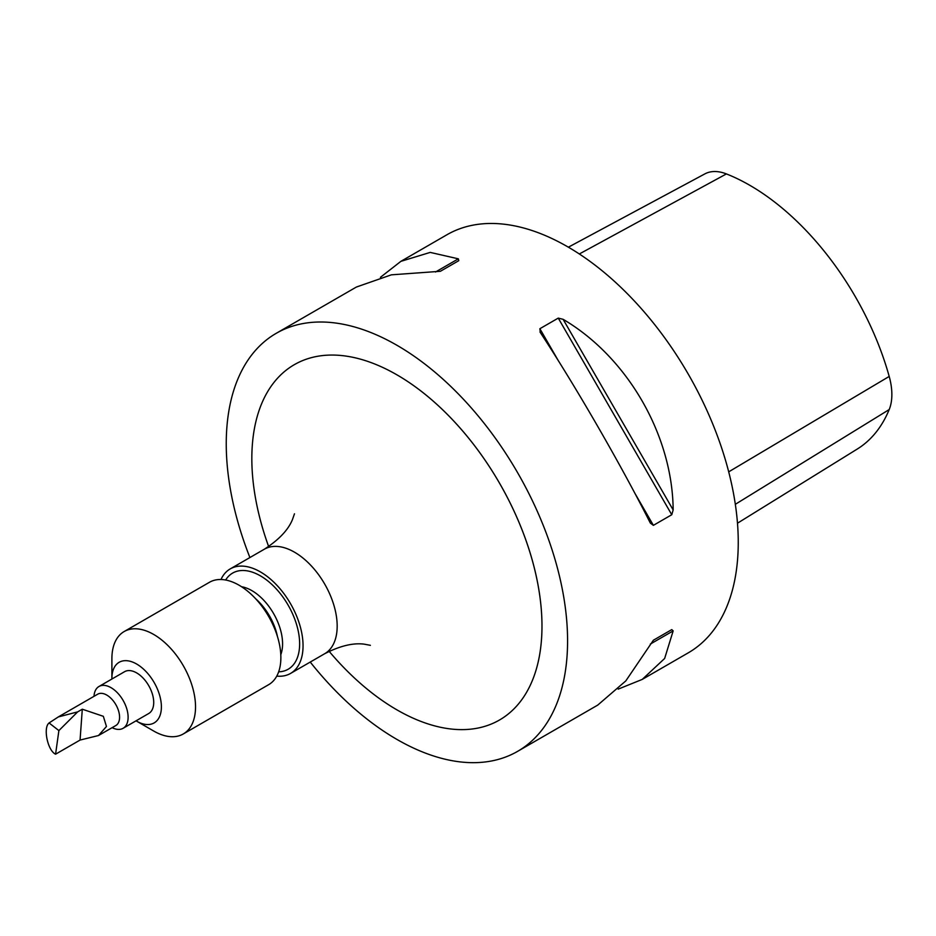 <?xml version="1.0" encoding="UTF-8"?>
<svg xmlns="http://www.w3.org/2000/svg" width="936" height="936" viewBox="0 0 936 936"><rect width="100%" height="100%" fill="white"/><g stroke="black" fill="none" stroke-linecap="round" stroke-linejoin="round"><path stroke-width="1.4" d="M55.575 754.194L58.886 730.595L49.081 722.955C42.88 727.67 47.666 750.66 55.575 754.194L80.063 740.06L98.491 735.532L106.458 726.488L103.334 716.309L82.298 709.207L77.641 711.886L58.289 716.941L97.73 694.173A18.1 10.448 60 0 1 106.774 695.074A18.1 10.448 60 0 1 118.603 711.021A18.1 10.448 60 0 1 115.83 725.529L98.491 735.532M94.009 696.314A24.137 13.935 60 0 1 98.982 686.486A24.137 13.935 60 0 1 111.045 687.679A24.137 13.935 60 0 1 126.816 708.95A24.137 13.935 60 0 1 123.119 728.29A24.137 13.935 60 0 1 112.121 727.67M123.119 728.29L148.719 713.513A24.137 13.935 -120 0 0 152.416 694.161A24.137 13.935 -120 0 0 136.644 672.902A24.137 13.935 -120 0 0 124.582 671.697L98.982 686.486M136.048 720.825A34.995 20.206 -120 0 0 136.644 721.176A34.995 20.206 -120 0 0 161.39 706.282A34.995 20.206 -120 0 0 136.387 663.881A34.995 20.206 -120 0 0 111.899 678.319A34.995 20.206 -120 0 0 111.91 678.928A34.995 20.206 -120 0 0 111.91 679.021M111.899 678.319L111.899 658.605A59.132 34.141 60 0 1 124.149 631.543A59.132 34.141 60 0 1 169.311 646.952A59.132 34.141 60 0 1 195.519 705.873A59.132 34.141 60 0 1 183.28 733.964A59.132 34.141 60 0 1 153.715 731.039L136.644 721.176M183.28 733.964L268.62 684.696A59.132 34.141 -120 0 0 280.858 656.604A59.132 34.141 -120 0 0 254.639 597.683A59.132 34.141 -120 0 0 209.477 582.274L124.149 631.543M276.764 676.12A60.337 34.843 -120 0 0 290.558 673.429A60.337 34.843 -120 0 0 299.801 625.072A60.337 34.843 -120 0 0 260.383 571.896A60.337 34.843 -120 0 0 230.209 568.912A60.337 34.843 -120 0 0 220.978 579.513M329.144 651.339A205.159 118.451 -120 0 0 396.911 709.851A205.159 118.451 -120 0 0 499.485 720.018A205.159 118.451 -120 0 0 499.496 720.006A205.159 118.451 -120 0 0 530.946 555.61A205.159 118.451 -120 0 0 396.922 374.833A205.159 118.451 -120 0 0 294.325 364.666A205.159 118.451 -120 0 0 268.632 546.53M499.485 720.018A205.159 118.451 -120 0 0 530.934 555.621A205.159 118.451 -120 0 0 396.911 374.833A205.159 118.451 -120 0 0 294.337 364.666A205.159 118.451 -120 0 0 294.325 364.666M540.294 332.479L539.873 328.723L558.254 318.111L563.109 319.316C627.494 357.189 672.551 435.24 673.159 509.933L671.767 514.73L653.387 525.342L650.345 523.095C621.071 464.958 576.014 386.907 540.294 332.479L540.002 332.023M310.237 662.056A241.359 139.347 -120 0 0 396.922 739.417A241.359 139.347 -120 0 0 517.596 751.362L597.753 705.089L625.821 680.893L653.387 640.224L671.767 629.612L673.159 630.899L664.654 658.464L642.248 679.407L618.193 689.13M517.596 751.362A241.359 139.347 -120 0 0 554.592 557.961A241.359 139.347 -120 0 0 396.922 345.267A241.359 139.347 -120 0 0 276.237 333.31A241.359 139.347 -120 0 0 249.9 557.54M642.248 679.407L688.264 652.837A241.359 139.347 -120 0 0 725.26 459.424A241.359 139.347 -120 0 0 567.59 246.73A241.359 139.347 -120 0 0 446.905 234.772L400.889 261.343L430.221 252.404L458.347 258.827L458.769 260.676L440.388 271.288L391.377 274.833L356.394 287.036L276.237 333.31M568.374 247.186L704.878 173.885A56.593 32.678 60 0 1 726.406 173.921A211.22 121.949 60 0 1 749.771 185.281A211.22 121.949 60 0 1 889.2 376.436A56.593 32.678 -120 0 1 889.2 409.558A211.22 121.949 60 0 1 857.236 449.069L737.486 523.201M380.437 277.313L400.889 261.343M653.363 640.236L671.767 629.612M49.081 722.955L58.289 716.941M58.886 730.595L77.641 711.886M80.063 740.06L82.298 709.207M280.788 654.709A43.442 25.085 -120 0 0 251.854 590.616A43.442 25.085 -120 0 0 241.546 586.732M225.646 580.004A55.517 32.046 60 0 1 260.383 575.839A55.517 32.046 60 0 1 298.49 632.303A55.517 32.046 60 0 1 278.659 671.837M277.454 636.562A43.442 25.085 -120 0 0 255.586 598.689M370.399 645.325L364.116 644.143C353.071 642.716 339.92 645.91 324.675 653.726A60.337 34.843 -120 0 0 333.93 605.37A60.337 34.843 -120 0 0 294.512 552.193A60.337 34.843 -120 0 0 264.338 549.21L230.209 568.912M728.711 471.838L889.2 376.436M735.333 504.305L889.2 409.558M579.325 253.972L726.406 173.921M673.159 509.933L563.109 319.316M653.387 525.342L634.596 492.781M558.675 361.284L539.873 328.723M671.767 514.73L558.254 318.111M650.345 644.062L673.159 630.899M458.347 258.827L435.532 272.002M324.675 653.726L290.558 673.429M294.477 513.805L292.406 519.714C288.159 530.022 278.811 539.85 264.338 549.21"/></g></svg>
